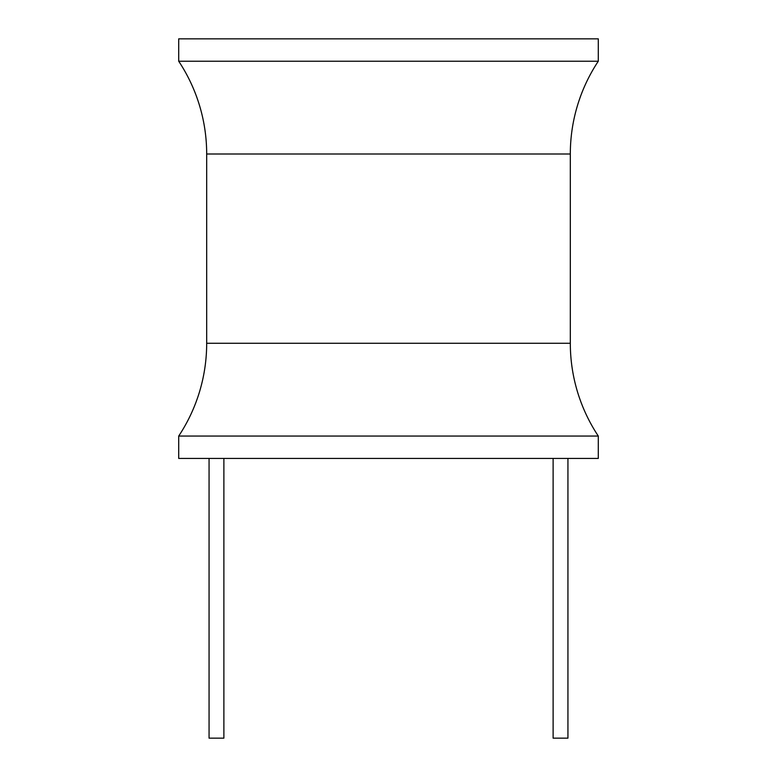 <?xml version="1.0" encoding="UTF-8"?>
<svg xmlns="http://www.w3.org/2000/svg" width="777" height="777" viewBox="0 0 777 777"><rect width="100%" height="100%" fill="white"/><g stroke="black" fill="none" stroke-linecap="round" stroke-linejoin="round"><path stroke-width="1.17" d="M598.29 436.052L598.29 458.43L178.71 458.43L178.71 436.052A167.832 167.832 0 0 0 206.682 343.279L206.682 154.001A167.832 167.832 0 0 0 178.71 61.228L598.29 61.228A167.832 167.832 0 0 0 570.318 154.001L570.318 343.279A167.832 167.832 0 0 0 598.29 436.052L178.71 436.052M598.29 61.228L598.29 38.85L178.71 38.85L178.71 61.228M553.117 458.43L553.117 738.15L567.938 738.15L567.938 458.43M223.883 458.43L223.883 738.15L209.062 738.15L209.062 458.43M206.682 154.001L570.318 154.001M570.318 343.279L206.682 343.279"/></g></svg>
